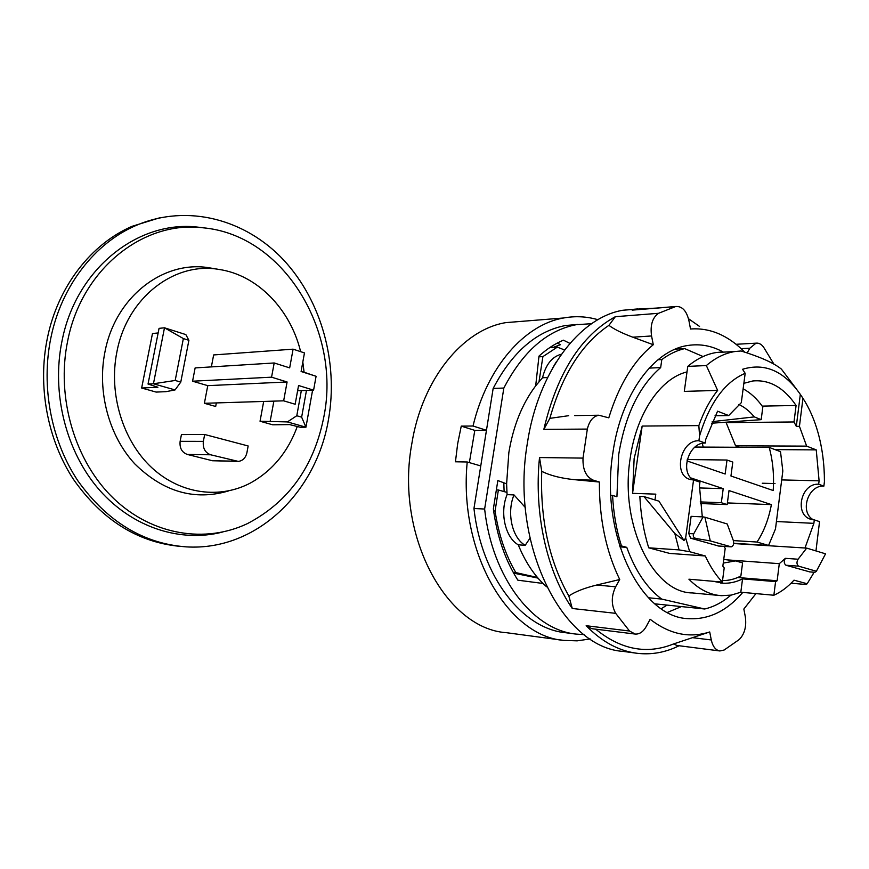 <?xml version="1.0" encoding="UTF-8"?>
<svg xmlns="http://www.w3.org/2000/svg" width="869" height="869" viewBox="0 0 869 869"><rect width="100%" height="100%" fill="white"/><g stroke="black" fill="none" stroke-linecap="round" stroke-linejoin="round"><path stroke-width="1.3" d="M744.614 352.108C737.52 344.776 729.862 339.106 721.639 335.076C711.635 330.231 701.261 328.21 690.518 329.003L688.889 320.476C686.521 310.754 682.143 306.094 675.756 306.496L658.561 313.296C652.423 317.619 650.088 325.18 651.565 335.966L653.282 344.721C633.718 360.613 618.88 384.978 608.789 417.837L598.86 415.23L574.659 415.599M747.177 352.944L749.849 348.197L756.03 343.168C758.876 342.81 761.429 344.2 763.688 347.328L773.942 364.165M598.86 415.23C593.169 416.251 589.323 420.868 587.335 429.08L583.012 458.104C582.61 469.575 586.032 476.94 593.277 480.166L599.371 482.034C599.252 518.847 606.03 551.337 619.727 579.514L615.632 586.803C611.168 596.221 611.189 605.063 615.697 613.351L629.525 631.024L635.217 634.066C639.562 634.316 643.234 631.796 646.243 626.516L650.153 619.271C669.488 634.24 689.345 638.465 709.712 631.959L711.287 639.964C712.776 646.525 715.632 650.197 719.869 650.957L724.138 650.023L739.247 639.53C744.592 634.077 746.623 626.516 745.33 616.849L743.842 609.039L755.943 593.603M742.799 592.408C726.788 611.07 708.659 619.825 688.411 618.652C640.659 617.663 599.653 534.131 612.906 452.738C621.02 394.287 653.846 350.066 687.998 345.46C700.295 343.592 712.091 345.819 723.366 352.141M681.437 606.584L667.49 612.395M667.066 605.096L661.276 608.691M635.673 653.097L623.258 651.402C562.232 647.818 509.929 544.124 527.353 443.266C537.998 371.595 579.536 317.565 622.747 310.266L637.574 308.94M679.102 645.743C665.589 652.456 651.598 654.976 637.118 653.292C618.913 651 601.935 641.8 586.162 625.713L591.876 628.7L635.217 634.066M615.697 613.351L572.28 608.485C546.894 571.759 533.783 513.264 539.508 457.55L541.745 471.302C540.062 519.401 549.089 560.961 568.837 595.993C575.061 591.724 584.37 588.063 596.764 585.011L619.727 579.514M615.339 316.696C580.97 335.63 557.138 373.181 543.842 429.362L549.849 418.358C562.276 374.539 581.969 343.527 608.93 325.343L615.339 316.696L658.561 313.296M699.545 326.429L688.498 318.727M656.508 308.082L636.608 309.125L634.305 309.896M719.869 650.957L677.049 645.482L673.453 643.983C646.927 654.672 620.998 649.73 595.678 629.167M572.28 608.485L568.837 595.993M673.453 643.983L709.712 631.959M599.371 482.034L574.376 479.666C560.82 478.276 549.936 475.495 541.745 471.302M653.282 344.721L632.773 337.183C621.737 333.044 613.796 329.101 608.93 325.343M549.849 418.358L568.717 415.686M733.718 543.277L768.576 545.45L775.485 528.949L782.828 470.998L780.514 451.695L769.206 447.416L695.004 447.046M722.53 580.579C728.819 580.644 734.935 579.112 740.877 575.995L742.582 562.862L735.467 560.896L723.247 563.101M738.911 404.509C744.527 407.126 749.654 411.254 754.292 416.903L761.179 419.662L762.83 406.964C757.051 398.806 750.479 392.755 743.136 388.801M702.304 443.386L703.217 447.079M769.206 447.416C772.91 461.113 774.236 475.484 773.193 490.529L730.948 476.006L732.795 462.091L727.016 460.038L725.159 474.018L686.955 460.896M768.576 545.45L757.029 542.028C763.884 531.622 768.674 519.151 771.39 504.617L729.015 490.572L727.168 504.585L721.335 502.716L723.214 488.65L690.888 477.95M723.736 559.44L735.467 560.896M727.386 502.923L771.39 504.617M757.029 542.028L733.382 540.594M754.292 416.903L712.178 421.661M699.458 487.943L723.214 488.65M721.335 502.716L700.208 501.913M727.016 460.038L687.26 459.538M727.168 504.585L700.371 503.52M761.179 419.662L711.494 423.236M591.637 323.681L576.104 324.724C547.003 330.383 522.91 351.5 503.835 388.052L493.157 388.432C512.221 352.13 536.325 331.165 565.447 325.527L577.961 324.419M493.157 388.432L473.953 508.506C481.513 577.168 522.627 629.004 565.904 632.762L574.767 633.903M557.257 343.092L560.494 344.678L553.281 347.372M503.835 388.052L484.63 509.038C492.202 578.211 533.316 630.394 576.571 634.131L584.055 634.587M484.63 509.038L473.953 508.506M546.623 586.825L542.995 583.457L517.859 580.188C505.226 560.255 497.057 536.51 493.364 508.93L497.839 480.546L506.616 483.859L508.843 452.608C513.242 426.006 522.182 403.748 535.684 385.836L538.986 356.105C546.731 349.077 554.878 343.766 563.405 340.17L569.89 343.385M547.568 377.548L542.528 377.754C545.786 364.502 552.087 356.648 561.417 354.194M535.684 385.836L542.528 377.754M542.995 583.457C532.914 573.464 524.68 560.581 518.272 544.82C505.237 537.531 499.556 512.525 507.072 494.646L506.616 483.859M552.38 368.456L556.193 362.047M525.3 507.485L513.992 494.917L507.072 494.646M518.272 544.82L525.191 545.319L529.96 538.237M525.191 545.319C512.156 538.009 506.475 512.884 513.992 494.917M179.59 546.319C137.389 542.18 102.021 519.868 73.463 479.373C47.458 439.671 37.356 386.064 47.437 337.813C58.071 286.097 91.484 243.798 132.131 226.298L159.462 217.869M328.569 419.01C338.367 362.797 321.693 301.195 283.859 260.244C246.025 219.585 187.508 203.15 135.781 225.582C95.069 243.114 61.601 285.553 50.956 337.444C40.724 386.477 51.26 440.985 77.982 480.97C107.354 521.726 143.439 543.69 186.227 546.873C256.703 551.304 316.685 491.8 328.569 419.01M222.268 532.132C180.861 542.68 133.076 528.037 99.653 490.246C66.348 452.456 51.065 393.461 62.068 340.713C76.396 267.706 139.17 219.835 198.089 227.167L204.074 227.906M202.618 227.754C284.228 234.76 340.974 331.621 323.974 416.208C314.274 466.175 288.747 501.989 247.393 523.638C205.681 543.44 152.705 535.641 113.882 498.719C75.158 461.873 55.768 397.85 67.717 340.702C81.925 268.119 144.156 220.487 202.618 227.754L198.089 227.167M228.623 490.909C194.645 500.968 163.35 491.941 134.738 463.829C108.973 435.988 96.894 391.528 104.997 351.684C115.566 296.025 164.415 259.712 209.722 267.902L211.688 268.228M297.285 426.505C288.052 451.706 272.692 470.401 251.195 482.599C220.52 499.273 180.861 494.57 151.879 467.794C122.953 441.061 108.364 393.918 116.924 351.739C127.222 297.144 174.865 261.45 219.118 269.455L209.722 267.902M304.085 372.16L302.814 362.047M300.392 350.652C289.985 309.103 257.474 275.071 219.118 269.455M263.687 401.445L260.037 421.237L272.703 424.8L289.605 424.593L300.294 427.255L305.942 427.2L301.641 417.163L296.785 415.751L287.4 421.921L260.037 421.237M158.147 332.968L152.477 333.511L141.647 388.019L156.138 392.082L166.012 391.658L175.06 389.931L153.444 383.772L148.034 384.044L157.908 387.248L141.647 388.019M204.671 434.489L203.357 441.365C202.662 448.208 205.084 452.673 210.624 454.78L238.345 461.406C242.82 460.766 245.677 457.865 246.915 452.695L248.154 445.971L204.671 434.489L181.436 434.576L180.133 441.322C179.448 448.013 181.849 452.401 187.356 454.454L212.449 460.744L236.987 461.385M297.6 390.778L313.59 390.159L316.088 376.277L301.098 371.508L304.465 352.912L293.092 349.164L213.644 354.943L211.363 366.892M293.092 349.164L289.67 367.88L274.191 362.97L195.134 367.913L192.57 381.209L207.767 385.651L204.389 403.292L215.675 406.475L216.348 402.923M314.752 375.853L301.141 371.226M188.899 340.311L180.774 382.099L175.19 380.47L153.444 383.772L164.491 327.798L183.359 338.573L188.899 340.311L185.847 334.587L164.491 327.798L159.06 328.352L148.034 384.044M312.59 390.192L305.942 427.2L287.4 421.921M306.464 390.431L301.641 417.163M180.774 382.099L175.06 389.931M301.337 390.626L296.785 415.751M273.876 401.13L270.205 421.085M183.359 338.573L175.19 380.47M204.389 403.292L283.652 400.826L295.156 404.248L298.556 385.51L313.59 390.159M207.767 385.651L287.096 381.98L283.652 400.826M192.57 381.209L271.562 377.179L287.096 381.98M274.191 362.97L271.562 377.179M590.181 638.932L577.201 640.844L564.057 640.42C508.061 636.445 458.408 552.184 467.218 461.982L480.763 465.936M486.227 431.741L480.991 464.47M486.466 430.285L473.018 426.016L461.254 426.125L457.67 443.711L455.443 461.787L467.218 461.982M597.926 319.716C586.716 316.435 575.267 315.86 563.579 317.989C524.757 324.561 487.14 366.805 473.018 426.016M539.519 579.819L537.726 578.037L513.644 573.138M504.118 491.604L503.814 482.806M703.064 356.551L684.642 348.599C676.799 350.457 669.184 354.107 661.809 359.57L660.668 367.598C639.117 386.238 625.126 415.252 618.695 454.65L616.925 496.742L612.569 495.439C613.503 513.362 616.469 530.199 621.476 545.949L626.766 547.351L619.879 546.873M660.668 367.598L649.176 368.108M626.766 547.351C635.239 570.792 646.884 588.041 661.711 599.089L648.383 597.753M730.851 595.178C722.682 602.195 713.96 606.801 704.694 608.995L654.846 603.836M661.711 599.089L704.694 608.995M718.891 595.439L692.463 592.94C653.119 592.93 619.488 524.767 630.166 458.452C636.336 413.557 660.527 378.276 686.999 371.899M813.362 572.193L813.156 573.942L807.16 583.751L793.994 580.166C787.792 586.999 781.079 592.028 773.866 595.243L740.812 592.224L731.231 595.113L721.444 595.678C709.843 594.907 699.002 589.421 688.911 579.199L722.335 582.078C715.795 575.148 710.103 566.436 705.28 555.964L669.706 553.423L648.719 547.818C643.733 531.795 640.768 514.665 639.845 496.438L643.962 496.579L674.833 533.544L684.033 540.529L685.652 537.878L689.671 551.706L705.28 555.964M654.987 499.947L655.802 494.146L632.556 493.331L634.142 458.495L642.169 426.06L632.556 493.331M745.178 373.322L741.3 402.673L728.7 415.556L717.566 411.189L705.758 439.334L705.248 443.071L698.904 440.768L699.567 435.88C709.636 402.836 724.833 381.98 745.178 373.322L742.56 369.271C764.742 362.569 783.99 370.944 800.327 394.374L802.956 398.295C809.354 408.158 814.394 419.673 818.077 432.838C822.335 448.274 824.453 464.557 824.42 481.687L823.877 486.119L818.674 484.229C800.762 482.882 793.897 515.393 811.298 519.412L814.296 519.89L813.884 523.344L804.976 548.002M725.963 422.193L735.576 445.819L806.638 446.123L816.241 449.881L819.098 480.818L818.674 484.229M806.638 446.123L799.437 426.321L802.956 398.295M815.958 550.924L819.543 521.617L814.296 519.89M773.866 595.243L775.582 581.622L742.55 578.873C736.217 582.067 729.732 583.512 723.062 583.208L713.091 581.285M727.277 559.886L779.297 563.666L777.136 580.764L775.582 581.622M779.297 563.666L785.38 558.343C783.751 561.244 783.925 563.546 785.913 565.23L809.756 571.9M702.304 516.87L699.436 485.901L699.947 482.121L693.549 480.003L685.652 537.878M704.911 517.207L727.212 523.974L733.262 540.312C734.175 543.777 733.501 545.949 731.231 546.851L710.288 540.909L704.911 517.207L703.097 516.903L691.116 516.338L688.78 533.544L690.659 538.215L718.576 545.993M724.007 546.384L725.202 548.328L722.845 566.186L724.203 567.891L722.335 582.078M823.877 486.119C807.855 484.848 799.317 512.514 813.471 519.825M705.248 443.071C689.074 442.125 679.439 471.813 693.266 479.992M698.904 440.768C680.481 439.779 672.649 475.571 690.475 479.547L693.549 480.003M699.567 435.88L698.839 425.604C703.771 411.624 710.038 399.892 717.642 390.42L706.345 365.556C715.48 357.778 725.007 353.107 734.902 351.532L741.018 350.978C760.418 356.974 773.877 363.014 781.394 369.108L796.623 389.29M800.327 394.374L796.297 426.342L799.437 426.321M715.046 415.74L728.7 415.556M796.297 426.342L794.005 421.965L725.908 422.627M743.853 383.316L752.771 380.98C769.489 379.427 783.925 387.596 796.091 405.475L794.005 421.965M762.232 406.116L796.091 405.475M735.576 445.819L739.476 447.263M562.504 640.214L506.355 632.686C445.906 628.765 394.83 534.631 411.852 443.548C422.258 378.71 463.047 329.481 505.899 322.616L521.4 321.378M469.369 462.601L474.811 430.394L461.254 426.125M486.455 430.329L474.811 430.394M688.78 533.544L693.723 533.827L703.097 516.903M693.723 533.827C692.626 536.271 693.527 537.846 696.449 538.563L710.288 540.909M791.062 583.229L806.247 584.489L807.16 583.751M689.671 551.706L679.069 549.903L674.833 533.544M825.55 553.835L816.382 571.248L798.6 566.164C796.623 564.459 796.449 562.145 798.079 559.223L806.693 548.111L825.55 553.835M809.3 571.867L814.926 572.291L816.382 571.248M814.926 572.291L809.571 571.911M679.069 549.903L648.719 547.818M717.642 390.42L684.294 391.387L687.77 366.392C696.938 358.691 706.497 354.063 716.425 352.499L722.573 351.945M687.77 366.392L706.345 365.556M698.839 425.604L642.169 426.06M684.033 540.529L658.952 501.163L643.962 496.579M733.686 543.538L806.693 548.111M737.705 577.505L777.136 580.764M742.55 578.873L740.812 592.224M776.419 521.53L813.884 523.344M781.698 479.916L819.098 480.818M775.039 449.621L816.241 449.881M619.543 545.819L621.476 545.949M610.874 495.373L612.569 495.439M661.809 359.57L657.974 359.755M684.642 348.599L675.322 349.121M537.466 577.472L515.817 572.595C505.476 554.933 498.556 534.392 495.08 510.994L498.382 489.997L506.92 492.386M539.008 381.697L542.897 356.616L557.311 347.122L564.535 349.968M515.817 572.595L513.21 572.356M495.08 510.994L493.625 510.918M498.382 489.997L496.362 489.931M542.897 356.616L538.899 356.833M557.311 347.122L549.784 347.589M762.254 483.229L775.018 483.566M629.525 631.024L586.162 625.713M583.012 458.104L539.508 457.55M587.335 429.08L543.842 429.362M675.3 306.605L632.176 310.135M711.287 639.964L692.669 637.694M593.277 480.166L574.376 479.666M615.632 586.803L596.764 585.011M651.565 335.966L632.773 337.183M749.849 348.197L741.116 348.665M180.133 441.322L203.357 441.365M212.449 460.744L235.901 461.189M187.356 454.454L210.624 454.78M690.659 538.215L696.449 538.563M785.913 565.23L798.6 566.164M785.38 558.343L798.079 559.223M717.968 545.96L730.862 546.797M688.411 618.652L686.032 618.391M636.608 309.125L622.747 310.266M675.756 306.496L632.643 310.027M756.03 343.168L736.065 344.287M576.104 324.724L565.447 325.527M135.781 225.582L132.131 226.298M563.579 317.989L505.899 322.616M734.902 351.532L716.425 352.499M718.337 546.014L731.101 546.84M723.062 583.208L720.531 582.98"/></g></svg>
